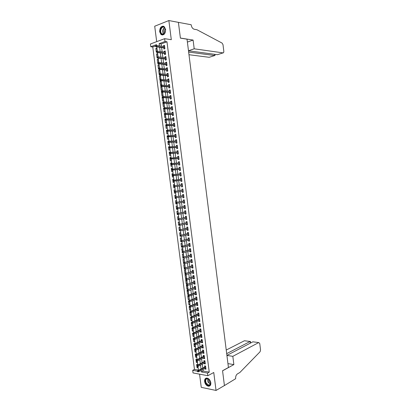 <?xml version="1.0" encoding="UTF-8"?>
<svg xmlns="http://www.w3.org/2000/svg" width="411" height="411" viewBox="0 0 411 411"><rect width="100%" height="100%" fill="white"/><g stroke="black" fill="none" stroke-linecap="round" stroke-linejoin="round"><path stroke-width="0.62" d="M159.643 31.76L161.045 34.581C163.891 35.552 165.417 33.841 165.618 29.443L164.236 26.638C161.364 25.646 159.833 27.352 159.643 31.76M204.601 381.536C205.146 384.141 206.425 385.708 208.434 386.222C210.165 386.222 210.966 385.076 210.828 382.78C210.288 380.185 209.024 378.623 207.036 378.089C205.274 378.069 204.462 379.219 204.601 381.536M155.507 45.991L152.769 46.993L150.791 46.731L150.436 43.977L164.641 38.675L165.001 41.501L159.155 43.653L159.442 45.883M199.556 374.154L201.256 387.342L216.042 390.45L224.427 385.539L222.551 370.743L228.439 367.501L187.02 39.179L180.398 38.125L178.4 22.358L168.854 20.55L154.706 26.227L156.689 41.639M202.983 369.51L203.173 371.005L209.25 372.119L207.493 373.065L207.838 375.726L193.031 372.921L192.697 370.326L197.486 371.21M152.769 46.993L194.465 369.412L192.697 370.326M163.758 47.815L163.917 49.053L164.893 48.709L164.462 45.349L163.486 45.703L163.583 46.453M164.477 53.399L164.636 54.637L165.607 54.298L165.176 50.943L164.205 51.288L164.302 52.053M165.191 58.979L165.35 60.212L166.327 59.883L165.895 56.533L164.919 56.867L165.022 57.648M165.905 64.553L166.065 65.781L167.041 65.462L166.609 62.118L165.638 62.441L165.741 63.237M166.625 70.122L166.779 71.344L167.755 71.036L167.328 67.692L166.352 68.01L166.455 68.822M167.334 75.686L167.493 76.903L168.469 76.605L168.042 73.266L167.066 73.569L167.169 74.401M168.048 81.244L168.207 82.457L169.183 82.169L168.757 78.83L167.775 79.128L167.888 79.975M168.762 86.793L168.916 88.005L169.897 87.728L169.466 84.394L168.489 84.676L168.602 85.545M169.476 92.341L169.63 93.549L170.606 93.276L170.18 89.947L169.204 90.225L169.317 91.108M170.185 97.88L170.339 99.087L171.32 98.825L170.894 95.496L169.913 95.763L170.031 96.662M170.894 103.418L171.048 104.62L172.029 104.363L171.603 101.039L170.622 101.301L170.74 102.216M171.603 108.946L171.757 110.143L172.738 109.901L172.312 106.577L171.336 106.829L171.454 107.759M172.312 114.469L172.466 115.666L173.447 115.429L173.021 112.111L172.039 112.352L172.163 113.302M173.021 119.991L173.175 121.178L174.156 120.952L173.73 117.638L172.748 117.87L172.872 118.836M173.73 125.504L173.884 126.686L174.865 126.47L174.439 123.161L173.457 123.382L173.586 124.363M174.439 131.011L174.588 132.193L175.574 131.988L175.148 128.679L174.166 128.89L174.295 129.886M175.143 136.514L175.292 137.69L176.278 137.495L175.857 134.186L174.87 134.392L174.999 135.404M175.846 142.011L176 143.182L176.982 142.992L176.56 139.694L175.574 139.889L175.708 140.916M176.555 147.503L176.704 148.669L177.691 148.489L177.264 145.196L176.283 145.376L176.417 146.424M177.259 152.984L177.408 154.151L178.395 153.981L177.968 150.688L176.987 150.863L177.12 151.926M177.963 158.466L178.112 159.627L179.098 159.468L178.672 156.175L177.686 156.344L177.824 157.418M178.662 163.943L178.811 165.099L179.797 164.95L179.376 161.662L178.389 161.816L178.528 162.91M179.366 169.409L179.515 170.565L180.501 170.421L180.08 167.138L179.093 167.287L179.237 168.392M180.064 174.875L180.213 176.026L181.205 175.893L180.783 172.61L179.792 172.748L179.936 173.874M180.768 180.331L180.912 181.477L181.903 181.354L181.482 178.076L180.496 178.204L180.64 179.345M181.467 185.798L181.616 186.928L182.602 186.81L182.186 183.537L181.194 183.66L181.338 184.806M182.171 191.259L182.309 192.369L183.301 192.266L182.885 188.993L181.893 189.106L182.042 190.252M182.869 196.715L183.008 197.809L184 197.712L183.583 194.444L182.592 194.547L182.741 195.698M183.568 202.166L183.707 203.245L184.698 203.152L184.282 199.89L183.291 199.982L183.434 201.133M184.267 207.612L184.405 208.67L185.397 208.593L184.981 205.33L183.984 205.413L184.133 206.569M184.965 213.052L185.099 214.09L186.091 214.023L185.674 210.766L184.683 210.838L184.832 211.994M185.664 218.488L185.793 219.51L186.789 219.448L186.373 216.191L185.376 216.258L185.525 217.414M186.363 223.918L186.491 224.92L187.483 224.868L187.067 221.616L186.075 221.673L186.219 222.829M187.056 229.343L187.185 230.324L188.176 230.283L187.76 227.036L186.769 227.083L186.918 228.244M187.75 234.758L187.878 235.724L188.87 235.693L188.454 232.446L187.462 232.487L187.611 233.648M188.449 240.173L188.567 241.123L189.563 241.098L189.147 237.856L188.151 237.887L188.305 239.048M189.142 245.578L189.26 246.513L190.257 246.492L189.841 243.255L188.844 243.276L188.993 244.442M189.836 250.982L189.954 251.897L190.951 251.886L190.534 248.655L189.538 248.665L189.687 249.831M190.529 256.377L190.642 257.276L191.639 257.276L191.228 254.044L190.226 254.049L190.375 255.216M191.218 261.771L191.331 262.65L192.333 262.66L191.916 259.428L190.92 259.423L191.069 260.595M191.911 267.155L192.019 268.018L193.021 268.034L192.605 264.812L191.608 264.797L191.757 265.968M192.6 272.539L192.708 273.382L193.709 273.407L193.298 270.186L192.297 270.166L192.446 271.337M193.288 277.913L193.396 278.74L194.398 278.776L193.987 275.555L192.985 275.524L193.134 276.701M193.982 283.282L194.084 284.093L195.086 284.135L194.675 280.918L193.673 280.883L193.822 282.054M194.67 288.65L194.768 289.442L195.775 289.493L195.359 286.277L194.357 286.231L194.511 287.407M195.359 294.009L195.456 294.779L196.458 294.841L196.047 291.635L195.045 291.579L195.194 292.755M196.042 299.362L196.139 300.117L197.146 300.189L196.735 296.983L195.728 296.917L195.883 298.098M196.73 304.71L196.823 305.45L197.83 305.527L197.419 302.326L196.412 302.249L196.566 303.431M197.414 310.053L197.506 310.778L198.513 310.865L198.102 307.664L197.1 307.582L197.249 308.764M198.102 315.396L198.189 316.1L199.196 316.193L198.785 312.997L197.783 312.905L197.932 314.091M198.785 320.729L198.873 321.412L199.88 321.52L199.469 318.325L198.467 318.227L198.616 319.409M199.469 326.057L199.556 326.724L200.563 326.837L200.152 323.647L199.145 323.539L199.299 324.726M200.152 331.379L200.234 332.031L201.241 332.155L200.835 328.964L199.828 328.846L199.982 330.038M200.835 336.696L200.917 337.328L201.924 337.462L201.518 334.277L200.506 334.153L200.66 335.34M201.518 342.009L201.596 342.625L202.602 342.764L202.197 339.584L201.19 339.45L201.344 340.642M202.197 347.316L202.274 347.917L203.286 348.066L202.875 344.886L201.868 344.742L202.022 345.934M202.88 352.617L202.952 353.198L203.964 353.357L203.558 350.182L202.546 350.028L202.7 351.225M203.558 357.914L203.63 358.479L204.642 358.644L204.236 355.474L203.224 355.315L203.378 356.507M204.236 363.206L204.308 363.756L205.32 363.925L204.914 360.76L203.902 360.591L204.056 361.788M197.912 367.126L197.008 367.593L196.607 364.47L197.588 364.644L197.645 365.066M197.239 361.932L196.335 362.389L195.934 359.265L196.956 359.717M196.571 356.738L195.662 357.18L195.261 354.056L196.263 354.364M195.898 351.533L194.989 351.97L194.588 348.841L195.574 349.001M195.225 346.324L194.316 346.75L193.915 343.617L194.691 343.73M194.557 341.109L193.643 341.531L193.237 338.392L193.761 338.464M193.884 335.89L192.97 336.301L192.564 333.162L192.882 333.203M193.206 330.67L192.291 331.066L192.096 327.952M192.533 325.44L191.618 325.831L191.31 322.697M191.86 320.205L190.94 320.585L190.545 317.441M191.182 314.97L190.262 315.34L189.856 312.185M190.509 309.724L189.584 310.084L189.178 306.93M189.831 304.474L188.906 304.828L188.51 301.669M189.152 299.223L188.228 299.562L187.817 296.403L188.798 296.465L189.204 299.629L188.228 299.562M188.474 293.963L187.55 294.297L187.139 291.132L188.115 291.188L188.526 294.353L187.55 294.297M187.796 288.697L186.866 289.02L186.455 285.856L187.437 285.902L187.842 289.072L186.866 289.02M187.113 283.431L186.183 283.744L185.777 280.574L186.753 280.61L187.159 283.785L186.183 283.744M186.435 278.155L185.505 278.458L185.094 275.283L186.07 275.313L186.481 278.494L185.505 278.458M185.757 272.878L184.822 273.166L184.411 269.991L185.387 270.012L185.798 273.197L184.822 273.166M185.073 267.592L184.138 267.874L183.727 264.694L184.698 264.71L185.109 267.89L184.138 267.874M184.39 262.3L183.455 262.572L183.044 259.392L184.015 259.398L184.421 262.531M183.707 257.009L182.767 257.271L182.356 254.085L183.332 254.08L183.717 257.081M182.32 251.897L181.672 248.773L182.643 248.758L183.013 251.624M181.426 246.636L181.477 247.206L181.878 247.201L181.806 246.651L181.41 246.657L180.984 243.451L181.955 243.43L182.309 246.163M180.717 241.324L180.301 238.128L181.266 238.097L181.605 240.697M180.023 236.001L179.612 232.801L180.578 232.765L180.897 235.22M179.335 230.669L178.924 227.468L179.89 227.422L180.193 229.744M178.785 225.3L178.235 222.13L179.201 222.074L179.484 224.262M178.574 219.864L177.958 219.993L177.542 216.782L178.513 216.72L178.775 218.77M178.22 214.46L177.269 214.645L176.853 211.434L177.819 211.362L178.066 213.278M177.531 209.122L176.576 209.291L176.16 206.081L177.131 205.998L177.357 207.776M176.843 203.774L175.882 203.938L175.471 200.722L176.437 200.63L176.648 202.274M176.149 198.421L175.194 198.575L174.778 195.353L175.744 195.256L175.939 196.761M175.461 193.062L174.5 193.206L174.084 189.985L175.05 189.877L175.225 191.243M174.767 187.704L173.807 187.832L173.391 184.611L174.356 184.493L174.516 185.721M173.93 181.189L174.079 182.335L173.113 182.458L172.697 179.227L173.663 179.109M172.969 173.735L171.998 173.843L172.42 177.074L173.38 176.946L173.216 175.656M172.271 168.351L171.305 168.448L171.721 171.685L172.687 171.546L172.502 170.118M171.577 162.967L170.606 163.054L171.027 166.291L171.988 166.142L171.788 164.575M170.884 157.572L169.913 157.649L170.329 160.891L171.289 160.737L171.068 159.026M170.185 152.178L169.214 152.245L169.63 155.486L170.591 155.322L170.354 153.473M169.491 146.773L168.515 146.83L168.931 150.077L169.892 149.902L169.635 147.909M168.13 141.394L167.816 141.41L168.233 144.662L169.193 144.482L168.921 142.345M176.006 135.368L167.452 135.789L167.2 136.56L167.59 136.478L167.518 135.918L167.113 135.99L167.534 139.242L168.495 139.052L168.202 136.771M166.424 130.559L166.835 133.816L167.791 133.616L167.483 131.196M165.72 125.124L166.131 128.386L167.092 128.175L166.758 125.612M165.022 119.683L165.433 122.951L166.388 122.73L166.039 120.022M164.426 114.243L164.729 117.505L165.684 117.279L165.32 114.428M163.938 108.797L163.604 108.787L164.025 112.059L164.981 111.823L164.595 108.828M163.891 103.361L162.9 103.331L163.321 106.608L164.277 106.362L163.871 103.223M163.188 97.91L162.196 97.869L162.617 101.147L163.573 100.895L163.152 97.613L162.196 97.869M162.484 92.454L161.492 92.403L161.913 95.686L162.869 95.424L162.443 92.136L161.492 92.403M161.78 86.993L160.783 86.932L161.21 90.215L162.16 89.942L161.734 86.654L160.783 86.932M161.076 81.527L160.074 81.455L160.501 84.743L161.451 84.461L161.03 81.167L160.074 81.455M160.367 76.05L159.37 75.973L159.792 79.261L160.747 78.974L160.321 75.675L159.37 75.973M159.663 70.574L158.661 70.487L159.088 73.78L160.038 73.477L159.612 70.178L158.661 70.487M158.954 65.092L157.952 64.989L158.379 68.288L159.329 67.979L158.903 64.676L157.952 64.989M158.245 59.6L157.243 59.492L157.67 62.791L158.615 62.472L158.189 59.169L157.243 59.492M157.536 54.108L156.529 53.985L156.966 57.288M194.465 369.412L198.446 370.141M197.008 367.593L197.994 367.768L197.825 366.448M196.335 362.389L197.321 362.559L197.131 361.089M195.662 357.18L196.648 357.344L196.437 355.721M194.989 351.97L195.975 352.119L195.749 350.352M194.316 346.75L195.302 346.894L195.055 344.973M193.643 341.531L194.624 341.664L194.357 339.594M192.97 336.301L193.951 336.429L193.663 334.205M192.291 331.066L193.273 331.189L192.97 328.815M191.618 325.831L192.6 325.938L192.271 323.416M190.94 320.585L191.922 320.688L191.577 318.011M190.262 315.34L191.243 315.432L190.879 312.601M189.584 310.084L190.565 310.171L190.18 307.192M188.906 304.828L189.887 304.905L189.481 301.772M184.241 262.583L183.455 262.572M183.101 257.271L182.767 257.271M181.421 246.646L189.964 244.191M177.958 219.993L178.913 219.844M177.269 214.645L178.204 214.337M176.576 209.291L177.542 209.214L177.495 208.829M175.882 203.938L176.853 203.851L176.781 203.311M175.194 198.575L176.16 198.482L176.067 197.789M174.5 193.206L175.466 193.103L175.358 192.261M173.807 187.832L174.773 187.724L174.644 186.728M173.802 180.188L173.658 179.104L172.697 179.227M174.079 182.335L173.113 182.458M173.082 174.644L172.964 173.704L171.998 173.843M172.368 169.091L172.266 168.305L171.305 168.448M171.654 163.537L171.572 162.9L170.606 163.054M170.935 157.973L170.873 157.49L169.913 157.649M170.216 152.404L170.175 152.07L169.214 152.245M169.496 146.83L168.515 146.83M168.777 141.25L167.816 141.41M163.378 103.207L162.9 103.331M157.896 56.867L157.48 53.651L156.529 53.985M157.161 51.195L156.766 48.133L155.82 48.477L156.247 51.781M209.25 372.119L166.974 41.788L161.133 43.931L161.42 46.155M161.595 47.522L162.145 51.781M162.314 53.132L162.864 57.401M163.033 58.732L163.588 63.011M163.758 64.332L164.308 68.622M164.472 69.921L165.027 74.221M165.191 75.511L165.746 79.821M165.91 81.09L166.465 85.411M166.625 86.664L167.185 90.995M167.344 92.234L167.899 96.575M168.058 97.797L168.618 102.149M168.772 103.356L169.332 107.718M169.486 108.91L170.046 113.282M170.2 114.458L170.76 118.841M170.909 120.002L171.474 124.389M171.623 125.535L172.188 129.938M172.332 131.068L172.903 135.476M173.041 136.591L173.612 141.014M173.75 142.108L174.321 146.542M174.459 147.626L175.035 152.065M175.168 153.133L175.744 157.583M175.877 158.636L176.453 163.095M176.581 164.133L177.156 168.602M177.29 169.625L177.865 174.105M177.994 175.112L178.569 179.602M178.698 180.593L179.278 185.084M179.407 186.08L179.977 190.555M180.11 191.562L180.681 196.016M180.814 197.044L181.385 201.477M181.518 202.515L182.083 206.933M182.222 207.981L182.787 212.379M182.921 213.448L183.486 217.825M183.625 218.904L184.185 223.265M184.323 224.355L184.883 228.696M185.022 229.8L185.582 234.121M185.721 235.241L186.275 239.546M186.419 240.676L186.974 244.961M187.118 246.107L187.668 250.371M187.817 251.527L188.361 255.781M188.515 256.947L189.055 261.18M189.209 262.362L189.748 266.575M189.903 267.767L190.442 271.964M190.596 273.171L191.136 277.348M191.295 278.571L191.829 282.727M191.983 283.96L192.518 288.101M192.677 289.349L193.206 293.469M193.37 294.728L193.9 298.833M194.059 300.102L194.588 304.191M194.752 305.476L195.271 309.545M195.441 310.839L195.96 314.893M196.129 316.198L196.648 320.231M196.818 321.556L197.331 325.569M197.506 326.904L198.02 330.901M198.194 332.247L198.703 336.229M198.878 337.585L199.386 341.546M199.566 342.918L200.07 346.863M200.249 348.251L200.753 352.176M200.933 353.573L201.436 357.478M201.616 358.89L202.114 362.779M202.299 364.203L202.798 368.071M204.914 368.492L204.986 369.021L205.993 369.206L205.587 366.042L204.58 365.862L204.735 367.064M164.641 38.675L171.3 39.692L168.854 20.55M166.974 41.788L165.001 41.501M216.042 390.45L213.756 372.5L207.838 375.726M156.576 45.487L156.468 44.64L150.791 46.731M198.472 370.337L197.968 366.427M197.783 364.994L197.275 361.069M197.095 359.646L196.586 355.705M196.401 354.292L195.893 350.336M195.713 348.939L195.199 344.957M195.02 343.575L194.506 339.578M194.326 338.207L193.812 334.194M193.632 332.833L193.113 328.8M192.939 327.454L192.42 323.406M192.245 322.07L191.721 318.001M191.552 316.681L191.023 312.591M190.858 311.286L190.329 307.181M190.159 305.887L189.63 301.761M189.461 300.482L188.926 296.336M188.767 295.067L188.228 290.911M188.068 289.652L187.529 285.475M187.365 284.232L186.825 280.035M186.666 278.802L186.121 274.589M185.967 273.372L185.423 269.138M185.263 267.931L184.719 263.682M184.565 262.49L184.01 258.221M183.861 257.039L183.306 252.75M183.157 251.583L182.602 247.278M182.453 246.127L181.893 241.802M181.749 240.661L181.189 236.315M181.04 235.19L180.48 230.828M180.337 229.713L179.771 225.331M179.628 224.231L179.062 219.828M178.924 218.744L178.353 214.321M178.215 213.247L177.639 208.814M177.506 207.75L176.93 203.296M176.792 202.248L176.216 197.773M176.083 196.735L175.502 192.24M175.374 191.223L174.788 186.707M174.66 185.7L174.074 181.169M173.945 180.172L173.365 175.641M173.231 174.624L172.651 170.103M172.517 169.07L171.932 164.559M171.798 163.516L171.217 159.011M171.084 157.952L170.503 153.462M170.365 152.383L169.784 147.898M169.645 146.809L169.07 142.334M168.926 141.23L168.351 136.765M168.207 135.64L167.631 131.191M167.483 130.051L166.912 125.607M166.763 124.451L166.188 120.022M166.039 118.851L165.469 114.428M165.314 113.241L164.744 108.828M164.59 107.625L164.025 103.228M163.866 102.005L163.301 97.618M163.141 96.38L162.576 92.002M162.417 90.749L161.852 86.377M161.687 85.113L161.127 80.751M160.958 79.472L160.398 75.121M160.233 73.821L159.674 69.48M159.504 68.164L158.944 63.839M158.774 62.508L158.214 58.187M158.04 56.841L157.485 52.531M157.31 51.169L156.755 46.869M201.215 370.434L201.411 371.94L207.493 373.065M159.622 47.255L160.172 51.529M160.347 52.885L160.896 57.17M161.071 58.511L161.621 62.806M161.79 64.131L162.345 68.437M162.515 69.742L163.069 74.057M163.239 75.352L163.794 79.677M163.958 80.952L164.518 85.288M164.677 86.546L165.237 90.898M165.397 92.141L165.957 96.498M166.116 97.726L166.681 102.092M166.835 103.305L167.4 107.682M167.554 108.879L168.114 113.266M168.269 114.448L168.834 118.846M168.983 120.007L169.553 124.415M169.702 125.566L170.267 129.984M170.416 131.119L170.986 135.543M171.13 136.663L171.7 141.101M171.839 142.201L172.415 146.65M172.553 147.739L173.129 152.193M173.267 153.267L173.843 157.732M173.976 158.79L174.552 163.27M174.685 164.308L175.266 168.793M175.394 169.82L175.975 174.315M176.103 175.327L176.684 179.833M176.812 180.83L177.393 185.335M177.521 186.337L178.102 190.827M178.23 191.839L178.806 196.314M178.939 197.342L179.509 201.791M179.643 202.834L180.213 207.267M180.352 208.32L180.917 212.734M181.056 213.802L181.621 218.2M181.76 219.279L182.325 223.656M182.469 224.75L183.029 229.112M183.167 230.217L183.727 234.558M183.871 235.678L184.431 239.998M184.575 241.134L185.13 245.439M185.274 246.585L185.829 250.869M185.978 252.025L186.527 256.294M186.676 257.466L187.226 261.715M187.375 262.901L187.919 267.129M188.074 268.326L188.618 272.539M188.772 273.752L189.312 277.944M189.471 279.167L190.005 283.343M190.165 284.576L190.699 288.733M190.863 289.986L191.392 294.122M191.557 295.386L192.086 299.506M192.25 300.78L192.78 304.88M192.944 306.169L193.473 310.254M193.638 311.553L194.162 315.622M194.331 316.932L194.85 320.981M195.025 322.311L195.544 326.339M195.713 327.68L196.232 331.687M196.401 333.038L196.92 337.035M197.095 338.397L197.604 342.373M197.783 343.75L198.292 347.711M198.472 349.098L198.981 353.039M199.16 354.441L199.664 358.361M199.844 359.779L200.347 363.684M200.532 365.112L201.03 368.996M203.173 371.005L201.411 371.94M161.133 43.931L159.155 43.653M205.911 368.533L204.986 369.021M156.827 48.611L155.82 48.477M205.233 363.278L204.308 363.756M204.56 358.012L203.63 358.479M203.882 352.741L202.952 353.198M203.209 347.47L202.274 347.917M202.531 342.188L201.596 342.625M201.852 336.902L200.917 337.328M201.174 331.61L200.234 332.031M200.496 326.319L199.556 326.724M199.813 321.017L198.873 321.412M199.135 315.71L198.189 316.1M198.451 310.397L197.506 310.778M197.773 305.085L196.823 305.45M197.09 299.763L196.139 300.117M196.407 294.435L195.456 294.779M195.723 289.103L194.768 289.442M195.04 283.765L194.084 284.093M194.352 278.422L193.396 278.74M193.668 273.074L192.708 273.382M192.98 267.725L192.019 268.018M192.291 262.367L191.331 262.65M191.603 257.003L190.642 257.276M190.915 251.635L189.954 251.897M190.226 246.256L189.26 246.513M189.538 240.877L188.567 241.123M188.849 235.493L187.878 235.724M188.156 230.103L187.185 230.324M187.462 224.709L186.491 224.92M186.769 219.31L185.793 219.51M186.08 213.9L185.099 214.09M185.382 208.49L184.405 208.67M184.688 203.075L183.707 203.245M183.994 197.65L183.008 197.809M183.296 192.225L182.309 192.369M182.602 186.789L181.616 186.928M181.903 181.354L180.912 181.477M181.482 178.086L180.496 178.204M180.783 172.641L179.792 172.748M180.085 167.19L179.093 167.287M179.386 161.729L178.389 161.816M178.687 156.267L177.686 156.344M177.984 150.796L176.987 150.863M177.285 145.324L176.283 145.376M176.581 139.843L175.574 139.889M175.877 134.356L174.87 134.392M175.173 128.869L174.166 128.89M174.47 123.372L173.457 123.382M173.761 117.87L172.748 117.87M173.057 112.362L172.039 112.352M172.348 106.85L171.336 106.829M171.639 101.332L170.622 101.301M170.93 95.809L169.913 95.763M170.221 90.281L169.204 90.225M169.512 84.743L168.489 84.676M168.803 79.205L167.775 79.128M168.094 73.656L167.066 73.569M167.38 68.108L166.352 68.01M166.666 62.549L165.638 62.441M165.952 56.985L164.919 56.867M165.237 51.421L164.205 51.288M164.523 45.847L163.486 45.703M205.659 366.576L197.763 370.707L198.492 370.84L205.721 367.054M197.886 371.272L197.48 371.195L197.552 371.729L197.958 371.806L197.886 371.272L198.492 370.84L198.616 371.801L205.839 368.004M197.763 370.707L197.48 371.195M197.958 371.806L198.616 371.801M210.093 380.714C212.436 384.912 207.976 387.563 205.87 383.278C203.553 379.137 207.94 376.414 210.093 380.714M209.44 379.743L207.606 378.649C205.644 378.896 205.176 380.375 206.199 383.088L208.726 385.164C210.252 385.122 210.869 384.064 210.576 381.983M208.906 379.24L209.25 381.357L210.679 382.733M206.075 378.171C204.657 379.261 204.488 381.023 205.562 383.463C206.404 384.968 207.452 385.831 208.706 386.042L209.944 385.806M164.934 27.917L165.556 30.697L164.308 33.769C163.049 34.858 161.924 34.73 160.932 33.378C158.661 30.039 162.818 24.295 164.934 27.917M165.556 30.65L164.975 28.154L164.415 27.516C162.196 25.549 159.453 30.578 161.276 33.209L161.857 33.872C162.705 34.462 163.552 34.365 164.4 33.568L165.438 31.529M165.32 28.883C164.159 30.003 163.927 31.359 164.621 32.947L164.76 33.137M163.563 26.258C160.871 25.559 158.759 31.061 160.639 33.779L162.407 35.058M226.913 355.433L232.832 356.332L258.735 342.563L252.883 341.824L258.735 342.563M226.908 355.397L252.883 341.824L253.808 341.937M258.745 342.558L259.752 343.539L260.548 350.008L260.081 351.739L239.854 372.505L237.383 373.933C236.089 374.904 235.508 376.497 235.642 378.706L224.432 385.564L222.562 370.82L233.869 364.588L232.832 356.332M227.946 363.612L233.869 364.588M226.687 353.635L250.14 341.474L245.054 340.827M226.235 350.038L244.432 340.755L250.453 341.5M188.983 54.72L209.184 57.299L214.732 55.536L214.578 54.309M188.649 52.074L214.732 55.536L215.03 55.439L214.902 54.355M178.4 22.328L180.388 38.043L193.103 40.062L194.203 48.811L223.091 52.885L223.553 52.736L223.846 51.519L223.003 44.686L222.11 43.109L196.961 29.746L194.162 29.238C192.636 28.739 191.654 27.342 191.218 25.045L191.182 24.747L178.353 22.348M193.103 40.062L187.385 42.081M194.203 48.811L188.479 50.748M188.485 50.774L217.398 54.694L223.091 52.885M209.641 57.155L209.184 57.299M218.01 54.499L217.398 54.694M204.981 361.315L197.075 365.358L197.804 365.487L205.043 361.778M197.198 365.913L196.792 365.841L196.859 366.376L197.265 366.448L197.198 365.913L197.804 365.487L197.927 366.448L205.166 362.728M197.075 365.358L196.792 365.841M197.265 366.448L197.927 366.448M204.308 356.044L196.381 360L197.11 360.123L204.365 356.496M196.504 360.55L196.098 360.478L196.165 361.017L196.571 361.084L196.504 360.55L197.11 360.123L197.234 361.089L204.488 357.447M196.381 360L196.098 360.478M196.571 361.084L197.234 361.089M203.63 350.773L195.687 354.642L196.417 354.76L203.686 351.21M195.811 355.176L195.405 355.114L195.477 355.649L195.883 355.715L195.811 355.176L196.417 354.76L196.545 355.726L203.81 352.16M195.687 354.642L195.405 355.114M195.883 355.715L196.545 355.726M202.952 345.492L194.999 349.278L195.728 349.386L203.008 345.913M195.117 349.802L194.711 349.74L194.783 350.28L195.189 350.342L195.117 349.802L195.728 349.386L195.852 350.352L203.132 346.869M194.999 349.278L194.711 349.74M195.189 350.342L195.852 350.352M202.279 340.205L194.305 343.904L195.035 344.007L202.33 340.616M194.424 344.423L194.018 344.367L194.09 344.901L194.49 344.963L194.424 344.423L195.035 344.007L195.158 344.978L202.453 341.572M194.305 343.904L194.018 344.367M194.49 344.963L195.158 344.978M201.596 334.919L193.612 338.53L194.341 338.628L201.647 335.314M193.73 339.039L193.324 338.983L193.391 339.522L193.797 339.578L193.73 339.039L194.341 338.628L194.465 339.599L201.77 336.27M193.612 338.53L193.324 338.983M193.797 339.578L194.465 339.599M200.917 329.622L192.918 333.151L193.643 333.239L200.969 330.007M193.031 333.645L192.631 333.593L192.697 334.133L193.103 334.184L193.031 333.645L193.643 333.239L193.771 334.21L201.092 330.963M192.918 333.151L192.631 333.593M193.103 334.184L193.771 334.21M200.239 324.32L192.22 327.762L192.949 327.85L200.285 324.69M192.338 328.25L191.932 328.204L192.004 328.743L192.405 328.79L192.338 328.25L192.949 327.85L193.072 328.821L200.409 325.651M192.22 327.762L191.932 328.204M192.405 328.79L193.072 328.821M199.561 319.018L191.526 322.373L192.25 322.45L199.602 319.373M191.639 322.846L191.238 322.805L191.305 323.344L191.711 323.39L191.639 322.846L192.25 322.45L192.379 323.421L199.725 320.333M191.526 322.373L191.238 322.805M191.711 323.39L192.379 323.421M198.878 313.706L190.827 316.973L191.557 317.045L198.924 314.05M190.94 317.441L190.54 317.4L190.606 317.939L191.012 317.98L190.94 317.441L191.557 317.045L191.68 318.016L199.042 315.006M190.827 316.973L190.54 317.4M191.012 317.98L191.68 318.016M198.194 308.389L190.134 311.569L190.858 311.636L198.241 308.723M190.242 312.026L189.841 311.99L189.908 312.535L190.314 312.571L190.242 312.026L190.858 311.636L190.981 312.612L198.359 309.678M190.134 311.569L189.841 311.99M190.314 312.571L190.981 312.612M197.511 303.071L189.435 306.164L190.159 306.221L197.552 303.385M189.543 306.611L189.142 306.575L189.209 307.12L189.615 307.151L189.543 306.611L190.159 306.221L190.288 307.197L197.676 304.346M189.435 306.164L189.142 306.575M189.615 307.151L190.288 307.197M196.833 297.744L188.736 300.749L189.461 300.801L196.869 298.047M188.844 301.186L188.444 301.155L188.51 301.7L188.916 301.731L188.844 301.186L189.461 300.801L189.584 301.777L196.992 299.008M188.736 300.749L188.444 301.155M188.916 301.731L189.584 301.777M196.145 292.411L188.038 295.329L188.762 295.375L196.186 292.699M188.146 295.756L187.74 295.73L187.812 296.274L188.212 296.3L188.146 295.756L188.762 295.375L188.885 296.352L196.309 293.665M188.212 296.3L187.812 296.274M188.038 295.329L187.74 295.73M195.461 287.078L187.339 289.904L195.497 287.351M187.442 290.325L187.041 290.3L187.113 290.844L187.514 290.865L187.442 290.325L188.058 289.945L188.187 290.921L195.621 288.317M187.514 290.865L187.113 290.844M187.339 289.904L187.041 290.3M194.778 281.735L186.635 284.479L194.809 281.997M186.743 284.885L186.337 284.864L186.409 285.409L186.81 285.429L186.743 284.885L187.359 284.51L187.488 285.491L194.932 282.958M186.81 285.429L186.409 285.409M186.635 284.479L186.337 284.864M194.09 276.387L185.936 279.043L194.126 276.634M186.039 279.439L185.638 279.423L185.705 279.968L186.111 279.983L186.039 279.439L186.656 279.069L186.784 280.05L194.249 277.6M186.111 279.983L185.705 279.968M185.936 279.043L185.638 279.423M193.406 271.034L185.233 273.603L193.437 271.27M185.335 273.988L184.935 273.978L185.007 274.522L185.407 274.533L185.335 273.988L185.957 273.623L186.08 274.599L193.56 272.236M185.407 274.533L185.007 274.522M185.233 273.603L184.935 273.978M192.718 265.676L184.529 268.157L192.744 265.896M184.631 268.532L184.231 268.522L184.303 269.071L184.703 269.077L184.631 268.532L185.253 268.167L185.376 269.148L192.872 266.862M184.703 269.077L184.303 269.071M184.529 268.157L184.231 268.522M192.029 260.312L183.825 262.701L192.055 260.517M183.928 263.071L183.527 263.066L183.594 263.61L183.994 263.615L183.928 263.071L184.549 262.711L184.673 263.692L192.178 261.488M183.994 263.615L183.594 263.61M183.825 262.701L183.527 263.066M191.341 254.943L183.121 257.245L191.367 255.139M183.219 257.605L182.818 257.605L182.89 258.149L183.291 258.149L183.219 257.605L183.845 257.245L183.969 258.231L191.49 256.104M183.291 258.149L182.89 258.149M183.121 257.245L182.818 257.605M190.653 249.569L182.417 251.784L190.673 249.749M182.515 252.128L182.114 252.133L182.186 252.683L182.587 252.678L182.515 252.128L183.136 251.779L183.265 252.76L190.802 250.72M182.587 252.678L182.186 252.683M182.417 251.784L182.114 252.133M181.713 246.317L189.985 244.355M181.806 246.651L182.433 246.302L182.561 247.288L190.108 245.331M181.878 247.201L181.477 247.206M189.271 238.806L181.004 240.841L189.291 238.961M181.102 241.17L180.701 241.18L180.773 241.725L181.169 241.714L181.102 241.17L181.724 240.825L181.852 241.812L189.414 239.932M181.169 241.714L180.773 241.725M181.004 240.841L180.701 241.18M188.582 233.417L180.301 235.364L188.598 233.556M180.393 235.678L179.992 235.693L180.064 236.243L180.465 236.227L180.393 235.678L181.02 235.339L181.143 236.325L188.721 234.527M180.465 236.227L180.064 236.243M180.301 235.364L179.992 235.693M187.889 228.023L179.592 229.877L187.904 228.146M179.684 230.186L179.283 230.201L179.355 230.751L179.756 230.735L179.684 230.186L180.311 229.847L180.439 230.833L188.027 229.122M179.756 230.735L179.355 230.751M179.592 229.877L179.283 230.201M187.195 222.623L178.883 224.391L187.21 222.731M178.975 224.683L178.574 224.704L178.646 225.254L179.042 225.233L178.975 224.683L179.602 224.349L179.73 225.341L187.334 223.707M179.042 225.233L178.646 225.254M178.883 224.391L178.574 224.704M186.502 217.219L178.174 218.893L186.517 217.311M178.261 219.176L177.865 219.202L177.937 219.751L178.333 219.731L178.261 219.176L178.893 218.847L179.021 219.839L186.64 218.287M178.333 219.731L177.937 219.751M178.174 218.893L177.865 219.202M185.808 211.809L177.465 213.391L185.818 211.886M177.552 213.669L177.151 213.694L177.223 214.244L177.624 214.218L177.552 213.669L178.179 213.34L178.307 214.331L185.947 212.867M177.624 214.218L177.223 214.244M177.465 213.391L177.151 213.694M185.114 206.389L176.756 207.884L185.125 206.456M176.838 208.151L176.442 208.182L176.514 208.731L176.91 208.701L176.838 208.151L177.47 207.827L177.598 208.819L185.248 207.437M176.91 208.701L176.514 208.731M176.756 207.884L176.442 208.182M184.421 200.969L176.042 202.371L184.426 201.02M176.129 202.628L175.728 202.664L175.8 203.214L176.756 202.31L176.884 203.301L184.549 202.001M176.201 203.178L175.8 203.214M176.042 202.371L175.728 202.664M183.722 195.544L175.333 196.854L183.727 195.579M175.415 197.1L175.014 197.136L175.086 197.691L176.047 196.782L176.175 197.778L183.856 196.561M175.487 197.65L175.086 197.691M175.333 196.854L175.014 197.136M183.029 190.108L174.618 191.331L183.029 190.134M174.701 191.567L174.305 191.608L174.372 192.163L175.333 191.254L175.461 192.25L183.157 191.115M174.773 192.117L174.372 192.163M174.618 191.331L174.305 191.608M182.33 184.673L173.904 185.803L182.33 184.683M173.987 186.024L173.586 186.075L173.658 186.625L174.618 185.715L174.747 186.712L182.458 185.664M174.059 186.579L173.658 186.625M173.904 185.803L173.586 186.075M172.872 180.532L172.944 181.087L173.339 181.035L173.272 180.48L172.872 180.532L173.19 180.27L181.631 179.227M173.319 181.266L181.754 180.208L172.944 181.087M173.272 180.48L173.904 180.177L174.033 181.174L173.339 181.035M172.158 174.983L172.23 175.538L172.625 175.487L172.553 174.932L172.158 174.983L172.476 174.726L180.927 173.761M172.605 175.728L181.056 174.762L172.23 175.538M172.553 174.932L173.19 174.629L173.319 175.631L172.625 175.487M171.438 169.435L171.51 169.99L171.911 169.928L171.839 169.373L171.438 169.435L171.757 169.183L180.229 168.294M171.839 169.373L172.471 169.075L172.599 170.077L171.89 170.18L180.357 169.306M171.911 169.928L180.357 169.281M171.51 169.99L171.89 170.18M170.724 163.876L170.796 164.431L171.192 164.369L171.12 163.814L170.724 163.876L171.043 163.629L179.525 162.818M171.12 163.814L171.757 163.516L171.885 164.518L171.171 164.631L179.658 163.85M171.192 164.369L179.653 163.804M170.796 164.431L171.171 164.631M170.005 158.312L170.077 158.867L170.473 158.8L170.401 158.245L170.005 158.312L170.324 158.076L178.826 157.341M170.401 158.245L171.038 157.958L171.166 158.959L170.457 159.072L178.96 158.384M170.473 158.8L178.949 158.327M170.077 158.867L170.457 159.072M169.286 152.743L169.358 153.298L169.753 153.231L169.681 152.671L169.286 152.743L170.318 152.383L178.122 151.854M169.681 152.671L170.318 152.383L170.447 153.39L169.738 153.514L178.256 152.918M169.753 153.231L178.246 152.846M169.358 153.298L169.738 153.514M168.567 147.164L168.638 147.724L169.034 147.652L168.962 147.092L168.567 147.164L169.599 146.809L177.418 146.367M168.962 147.092L169.599 146.809L169.733 147.816L169.019 147.945L177.552 147.441M169.034 147.652L177.542 147.354M168.638 147.724L169.019 147.945M167.847 141.584L167.919 142.144L168.315 142.067L168.243 141.507L167.847 141.584L168.88 141.23L176.709 140.87M168.243 141.507L168.88 141.23L169.008 142.237L168.299 142.376L176.853 141.959M168.315 142.067L176.838 141.862M167.919 142.144L168.299 142.376M167.518 135.918L168.161 135.645L168.289 136.647L167.58 136.796L176.149 136.478M167.59 136.478L176.134 136.36M167.2 136.56L167.58 136.796M166.404 130.405L166.476 130.965L166.871 130.883L166.799 130.323L166.404 130.405L167.441 130.051L175.302 129.861M166.799 130.323L167.441 130.051L167.57 131.058L166.861 131.212L175.446 130.986M166.871 130.883L175.425 130.852M166.476 130.965L166.861 131.212M165.679 124.81L165.751 125.37L166.147 125.283L166.075 124.718L165.679 124.81L166.717 124.456L174.593 124.348M166.075 124.718L166.717 124.456L166.845 125.463L166.136 125.622L174.737 125.489M166.147 125.283L174.721 125.345M165.751 125.37L166.136 125.622M164.96 119.205L165.032 119.765L165.422 119.673L165.35 119.113L164.96 119.205L165.993 118.851L173.884 118.83M165.35 119.113L165.993 118.851L166.126 119.858L165.417 120.027L174.033 119.986M165.422 119.673L174.012 119.827M165.032 119.765L165.417 120.027M164.236 113.595L164.308 114.16L164.698 114.063L164.626 113.503L164.236 113.595L165.273 113.241L173.175 113.308M164.626 113.503L165.273 113.241L165.402 114.253L164.693 114.422L173.329 114.479M164.698 114.063L173.303 114.304M164.308 114.16L164.693 114.422M163.511 107.98L163.583 108.545L163.974 108.442L163.902 107.882L163.511 107.98L164.549 107.625L172.466 107.78M163.902 107.882L164.549 107.625L164.677 108.638L163.968 108.817L172.62 108.966M163.974 108.442L172.594 108.776M163.583 108.545L163.968 108.817M162.782 102.36L162.859 102.925L163.249 102.822L163.177 102.257L162.782 102.36L163.825 102.005L171.757 102.247M163.177 102.257L163.825 102.005L163.953 103.017L163.244 103.202L171.911 103.444M163.249 102.822L171.885 103.243M162.859 102.925L163.244 103.202M162.057 96.734L162.129 97.299L162.525 97.191L162.453 96.626L162.057 96.734L163.095 96.38L171.048 96.703M162.453 96.626L163.095 96.38L163.229 97.392L162.52 97.587L171.202 97.921M162.525 97.191L171.176 97.705M162.129 97.299L162.52 97.587M161.333 91.103L161.405 91.668L161.795 91.555L161.723 90.99L161.333 91.103L162.371 90.749L170.334 91.16M161.723 90.99L162.371 90.749L162.499 91.761L161.795 91.961L170.493 92.393M161.795 91.555L170.462 92.156M161.405 91.668L161.795 91.961M160.603 85.467L160.675 86.027L161.066 85.914L160.994 85.349L160.603 85.467L161.641 85.108L169.625 85.606M160.994 85.349L161.641 85.108L161.775 86.125L161.071 86.331L169.784 86.855M161.066 85.914L169.753 86.608M160.675 86.027L161.071 86.331M159.874 79.821L159.946 80.386L160.341 80.268L160.264 79.703L159.874 79.821L160.917 79.467L168.911 80.053M160.264 79.703L160.917 79.467L161.045 80.484L160.341 80.695L169.075 81.316M160.341 80.268L169.039 81.054M159.946 80.386L160.341 80.695M159.144 74.17L159.216 74.735L159.612 74.612L159.535 74.047L159.144 74.17L160.187 73.816L168.197 74.489M159.535 74.047L160.187 73.816L160.316 74.833L159.612 75.054L168.361 75.768M159.612 74.612L168.325 75.49M159.216 74.735L159.612 75.054M158.415 68.519L158.487 69.084L158.882 68.956L158.805 68.39L158.415 68.519L159.458 68.164L167.483 68.92M158.805 68.39L159.458 68.164L159.591 69.182L158.887 69.408L167.652 70.214M158.882 68.956L167.611 69.927M158.487 69.084L158.887 69.408M157.685 62.857L157.757 63.422L158.148 63.294L158.076 62.724L157.685 62.857L158.728 62.503L166.768 63.351M158.076 62.724L158.728 62.503L158.857 63.52L158.158 63.756L166.938 64.661M158.148 63.294L166.897 64.352M157.757 63.422L158.158 63.756M157.418 57.622L157.346 57.052L156.956 57.191L157.028 57.756L158.127 57.853L157.999 56.836L166.054 57.771M166.183 58.773L158.127 57.853L157.423 58.095L166.224 59.097M157.028 57.756L157.423 58.095M157.999 56.836L157.346 57.052M156.683 51.945L156.612 51.38L156.221 51.519L156.293 52.084L157.398 52.182L157.264 51.159L165.335 52.187M165.469 53.189L157.398 52.182L156.694 52.433L165.51 53.528M156.293 52.084L156.694 52.433M157.264 51.159L156.612 51.38M155.954 46.263L155.877 45.698L155.486 45.837L155.564 46.407L156.663 46.505L156.534 45.482L164.621 46.592M164.749 47.599L156.663 46.505L155.964 46.762L164.796 47.953M155.564 46.407L155.964 46.762M156.534 45.482L155.877 45.698M210.447 384.146L207.981 382.091L207.658 378.659M207.874 378.701L208.213 381.958L210.53 383.936M163.722 34.067L163.29 33.532C162.273 31.066 162.699 29.104 164.57 27.645M164.729 27.814C162.962 29.243 162.566 31.133 163.542 33.486L163.917 33.959M250.345 343.149L250.14 341.474M210.417 384.208L208.726 385.164M163.547 34.144L161.857 33.872M250.638 342.995L250.448 341.454"/></g></svg>
